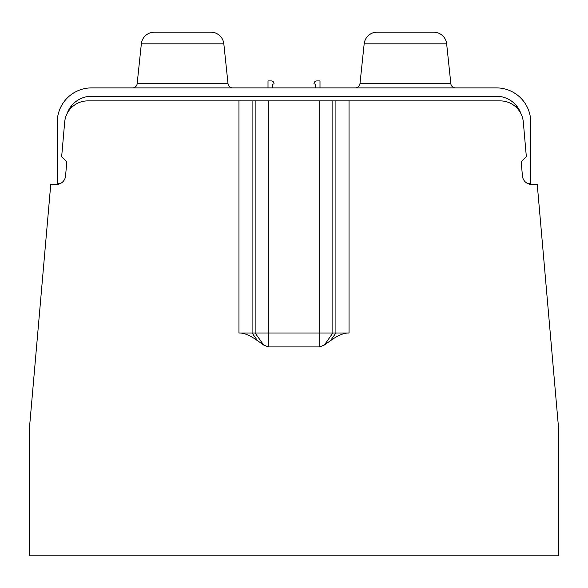 <?xml version="1.0" encoding="UTF-8"?>
<svg xmlns="http://www.w3.org/2000/svg" width="588" height="588" viewBox="0 0 588 588"><rect width="100%" height="100%" fill="white"/><g stroke="black" fill="none" stroke-linecap="round" stroke-linejoin="round"><path stroke-width="0.88" d="M528.59 183.912A9.283 9.283 0 0 0 531.692 184.448L534.411 184.448A3.094 3.094 0 0 1 534.426 184.448M53.574 184.448A3.094 3.094 0 0 1 53.589 184.448L56.308 184.448A9.283 9.283 0 0 0 59.41 183.912M527.642 183.515L530.751 183.515L530.751 122.245A34.354 34.354 0 0 0 496.397 87.891L91.603 87.891A34.354 34.354 0 0 0 57.249 122.245L57.249 183.515L60.358 183.515M520.953 113.719A25.997 25.997 0 0 0 496.397 96.248L91.603 96.248A25.997 25.997 0 0 0 67.047 113.719M319.732 100.886L500.197 100.886A23.211 23.211 0 0 1 523.32 122.076L526.333 156.592L521.196 161.737L522.438 175.974A9.283 9.283 0 0 0 531.692 184.448L537.248 184.448L558.6 428.52L558.6 555.814L29.4 555.814L29.4 428.52L50.752 184.448L56.308 184.448A9.283 9.283 0 0 0 65.562 175.974L66.804 161.737L61.667 156.592L64.68 122.076A23.211 23.211 0 0 1 87.803 100.886L319.732 100.886L319.732 332.992L332.867 332.992M335.91 100.886L335.91 332.992L349.044 332.992C344.098 332.801 337.902 335.358 330.471 340.687L324.392 344.987L319.732 346.92L268.268 346.92L263.608 344.987L257.529 340.687C250.04 335.344 243.851 332.779 238.956 332.992L252.09 332.992L252.09 100.886M319.732 346.92L319.732 332.992L252.09 332.992L257.529 340.687M72.721 106.457L70.95 106.457M517.05 106.457L515.279 106.457M330.471 340.687L335.91 332.992L332.859 332.992L324.392 344.987M274.037 83.93L272.648 84.18L272.648 87.891M319.997 80.931L316.748 80.931L319.997 80.931L319.997 87.891M232.642 87.891A4.645 4.645 0 0 1 228.026 83.731L137.151 83.731A4.645 4.645 0 0 1 132.535 87.891M137.151 83.731L141.348 43.828A12.995 12.995 0 0 1 154.276 32.186L210.901 32.186A12.995 12.995 0 0 1 223.83 43.828L228.026 83.731M455.465 87.891A4.645 4.645 0 0 1 450.849 83.731L359.974 83.731A4.645 4.645 0 0 1 355.358 87.891M359.974 83.731L364.17 43.828A12.995 12.995 0 0 1 377.099 32.186L433.724 32.186L377.099 32.186M433.724 32.186A12.995 12.995 0 0 1 446.652 43.828L450.849 83.731M268.003 87.891L268.003 80.931L271.252 80.931A2.786 2.786 0 0 1 274.037 83.709M315.352 87.891L315.352 84.18L313.963 83.709A2.786 2.786 0 0 1 316.748 80.931M349.044 100.886L349.044 332.992M238.956 332.992L238.956 100.886M263.608 344.987L255.141 332.992L255.141 100.886M332.859 100.886L332.859 332.992M268.268 100.886L268.268 346.92M223.83 43.828L141.348 43.828M446.652 43.828L364.17 43.828"/></g></svg>
